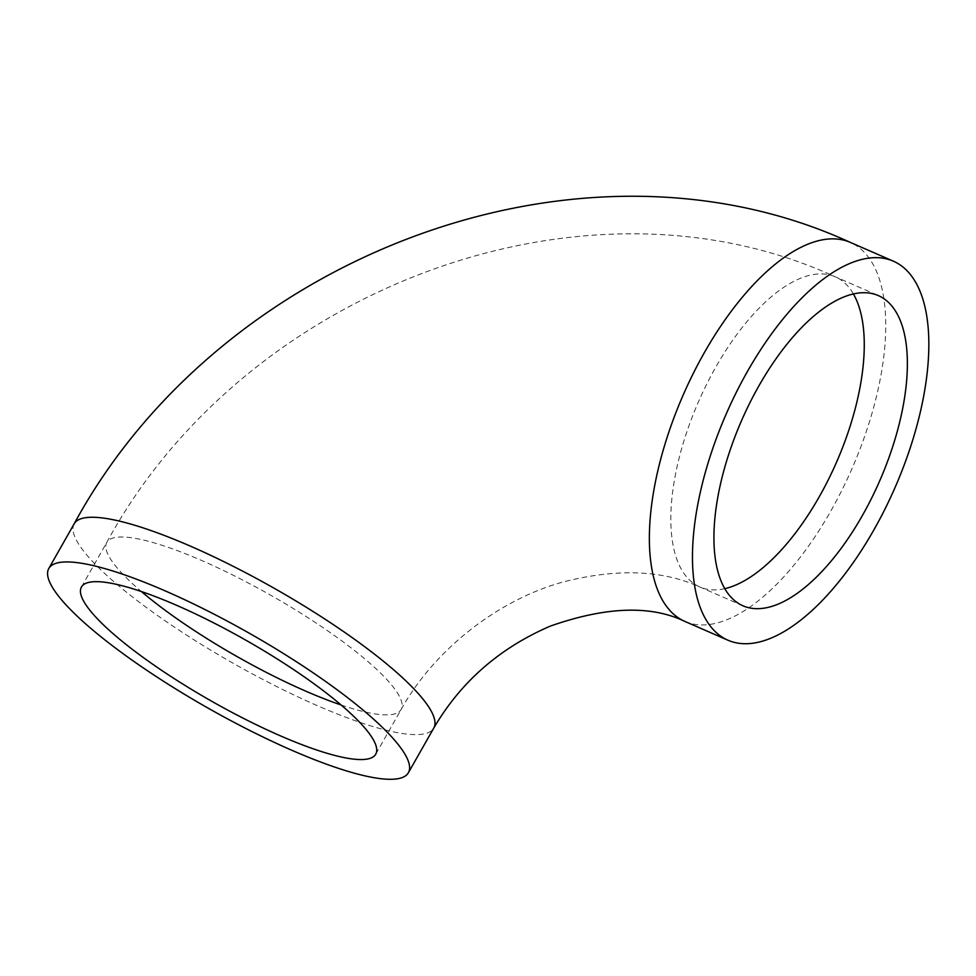 <?xml version="1.0" encoding="UTF-8"?>
<svg xmlns="http://www.w3.org/2000/svg" width="976" height="976" viewBox="0 0 976 976"><rect width="100%" height="100%" fill="white"/><g stroke="black" fill="none" stroke-linecap="round" stroke-linejoin="round"><path stroke-width="0.73" stroke-dasharray="4.88 3.66" d="M74.176 523.807A206.778 42.737 -150.4 0 0 84.265 551.904A206.778 42.737 -150.4 0 0 275.525 685.969A206.778 42.737 -150.4 0 0 433.759 728.072M684.871 621.419A206.778 92.073 113.6 0 0 841.763 490.489A206.778 92.073 113.6 0 0 867.481 255.98A206.778 92.073 113.6 0 0 850.23 242.365M724.814 588.662A169.226 75.347 -66.4 0 1 699.877 587.003A169.226 75.347 -66.4 0 1 685.762 575.852A169.226 75.347 -66.4 0 1 706.819 383.946A169.226 75.347 -66.4 0 1 835.224 276.781A169.226 75.347 -66.4 0 1 849.34 287.932A169.226 75.347 -66.4 0 1 853.39 293.922M341.136 705.001A169.226 34.977 -150.4 0 0 401.112 709.528A169.226 34.977 -150.4 0 0 392.852 686.531A169.226 34.977 -150.4 0 0 236.326 576.804A169.226 34.977 -150.4 0 0 106.823 542.351A169.226 34.977 -150.4 0 0 115.083 565.348A169.226 34.977 -150.4 0 0 141.422 591.554M742.98 605.803L699.877 587.003C661.948 569.801 616.039 568.215 562.139 582.245C497.052 600.447 433.881 650.382 401.112 709.528L375.736 754.204M81.447 587.027L106.823 542.351C243.744 289.689 582.904 160.784 835.224 276.781L878.315 295.582"/><path stroke-width="1.46" d="M710.723 626.604A206.778 92.073 -66.4 0 1 736.441 392.108A206.778 92.073 -66.4 0 1 893.333 261.165A206.778 92.073 -66.4 0 1 910.584 274.781A206.778 92.073 -66.4 0 1 884.866 509.289A206.778 92.073 -66.4 0 1 727.962 640.219A206.778 92.073 -66.4 0 1 710.723 626.604M892.43 306.732A169.226 75.347 -66.4 0 1 871.385 498.651A169.226 75.347 -66.4 0 1 742.98 605.803A169.226 75.347 -66.4 0 1 728.865 594.665A169.226 75.347 -66.4 0 1 749.91 402.746A169.226 75.347 -66.4 0 1 878.315 295.582A169.226 75.347 -66.4 0 1 892.43 306.732M58.889 596.58A206.778 42.737 29.6 0 1 48.8 568.483A206.778 42.737 29.6 0 1 207.034 610.586A206.778 42.737 29.6 0 1 398.293 744.651A206.778 42.737 29.6 0 1 408.383 772.748A206.778 42.737 29.6 0 1 250.149 730.646A206.778 42.737 29.6 0 1 58.889 596.58M89.707 610.024A169.226 34.977 -150.4 0 0 246.233 719.751A169.226 34.977 -150.4 0 0 375.736 754.204A169.226 34.977 -150.4 0 0 367.476 731.207A169.226 34.977 -150.4 0 0 210.95 621.48A169.226 34.977 -150.4 0 0 81.447 587.027A169.226 34.977 -150.4 0 0 89.707 610.024M423.669 699.975A206.778 42.737 -150.4 0 0 232.41 565.909A206.778 42.737 -150.4 0 0 74.176 523.807C219.905 255.065 580.159 118.425 850.23 242.365A206.778 92.073 113.6 0 0 693.338 373.308A206.778 92.073 113.6 0 0 667.621 607.804A206.778 92.073 113.6 0 0 684.871 621.419C650.846 604.998 605.986 606.56 550.293 626.116C499.578 647.979 460.733 681.956 433.759 728.072A206.778 42.737 -150.4 0 0 423.669 699.975M853.39 293.922A169.226 75.347 -66.4 0 1 836.615 462.026A169.226 75.347 -66.4 0 1 724.814 588.662M141.422 591.554A169.226 34.977 -150.4 0 0 341.136 705.001M850.23 242.365L893.333 261.165M48.8 568.483L74.176 523.807M408.383 772.748L433.759 728.072M684.871 621.419L727.962 640.219"/></g></svg>
